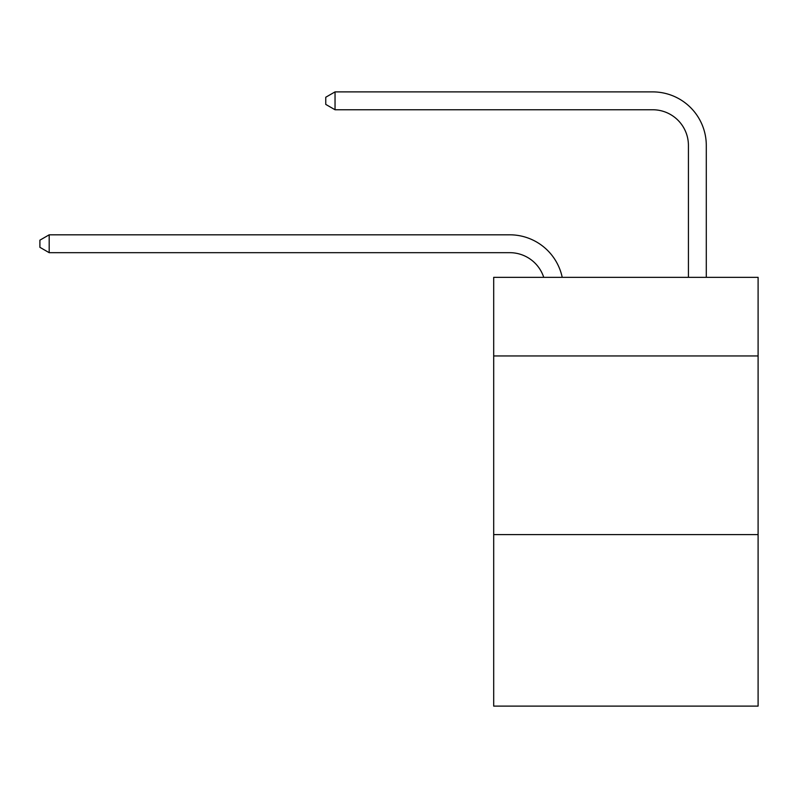 <?xml version="1.0" encoding="UTF-8"?>
<svg xmlns="http://www.w3.org/2000/svg" width="798" height="798" viewBox="0 0 798 798"><rect width="100%" height="100%" fill="white"/><g stroke="black" fill="none" stroke-linecap="round" stroke-linejoin="round"><path stroke-width="1.2" d="M758.1 355.948L758.1 277.335L493.693 277.335L493.693 355.948L758.1 355.948L758.1 706.11L493.693 706.11L493.693 355.948M758.1 534.6L493.693 534.6M543.737 277.335A35.73 35.73 -6.7 0 0 509.762 252.677L49.187 252.677L49.187 234.812L509.762 234.812A53.596 53.596 173.3 0 1 562.211 277.335M688.425 277.335L688.425 145.485A35.73 35.73 79.7 0 0 652.694 109.755L335.04 109.755L325.754 104.398L325.754 97.246L335.04 91.89L652.694 91.89A53.596 53.596 33.1 0 1 706.29 145.485L706.29 277.335M688.425 145.485A35.73 35.73 -146.9 0 0 652.694 109.755A35.73 35.73 -146.9 0 1 688.425 145.485A35.73 35.73 -146.9 0 0 652.694 109.755A35.73 35.73 -146.9 0 1 688.425 145.485A35.73 35.73 -146.9 0 0 652.694 109.755A35.73 35.73 -146.9 0 1 688.425 145.485A35.73 35.73 -146.9 0 0 652.694 109.755A35.73 35.73 -146.9 0 1 688.425 145.485A35.73 35.73 -146.9 0 0 652.694 109.755A35.73 35.73 -146.9 0 1 688.425 145.485A35.73 35.73 -146.9 0 0 652.694 109.755A35.73 35.73 -146.9 0 1 688.425 145.485A35.73 35.73 -146.9 0 0 652.694 109.755A35.73 35.73 -146.9 0 1 688.425 145.485A35.73 35.73 -146.9 0 0 652.694 109.755A35.73 35.73 -146.9 0 1 688.425 145.485A35.73 35.73 -146.9 0 0 652.694 109.755A35.73 35.73 -146.9 0 1 688.425 145.485A35.73 35.73 -146.9 0 0 652.694 109.755A35.73 35.73 -146.9 0 1 688.425 145.485M335.04 109.755L335.04 91.89L652.694 91.89M49.187 252.677L39.9 247.32L39.9 240.178L49.187 234.812"/></g></svg>
